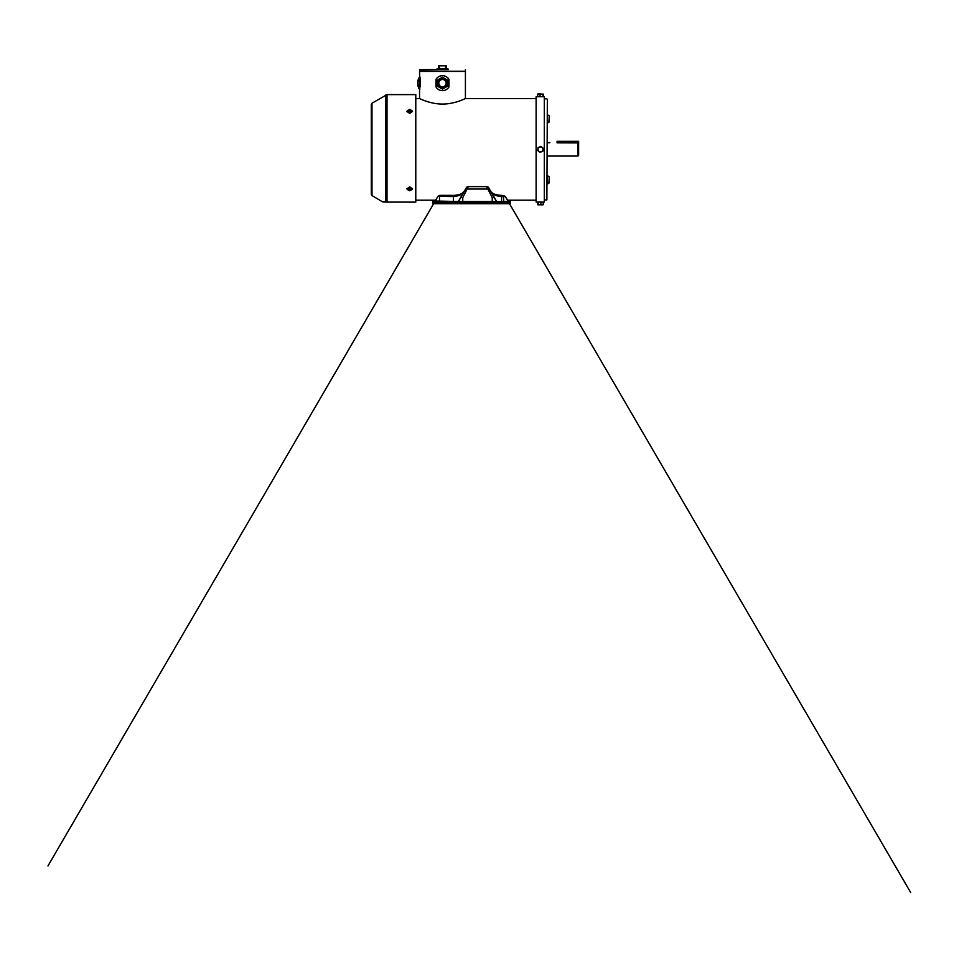 <?xml version="1.0" encoding="UTF-8"?>
<svg xmlns="http://www.w3.org/2000/svg" width="959" height="959" viewBox="0 0 959 959"><rect width="100%" height="100%" fill="white"/><g stroke="black" fill="none" stroke-linecap="round" stroke-linejoin="round"><path stroke-width="1.44" d="M415.786 200.179L435.602 200.179M507.551 200.179L536.117 200.179M419.61 75.917L419.539 71.457L465.415 71.457L465.415 98.585L536.117 98.585M415.786 98.585L419.539 98.585L419.539 90.649M465.63 189.007A2.338 1.007 29.7 0 1 467.668 189.043L487.328 189.043A2.338 1.007 -29.7 0 1 489.354 189.007L494.269 197.614L492.243 197.65L486.657 186.621L468.34 186.621A2.338 2.338 0 0 0 466.314 187.796L466.314 187.784A2.338 2.338 0 0 1 468.34 186.609L462.753 197.65L460.728 197.614L465.966 188.348A2.338 1.654 -149.5 0 1 465.978 188.336L464.6 190.661C462.801 194.245 459.061 196.211 453.391 196.571L437.939 196.355L435.074 201.006A0.935 0.935 -0 0 1 434.799 201.306L432.929 201.69L432.929 203.668L437.604 203.752L508.857 203.728L510.224 203.668L510.224 201.69L508.354 201.306A0.935 0.935 -0 0 1 508.078 201.006L505.213 196.355L503.667 196.571L503.667 201.414L508.354 201.342L507.575 200.227M507.791 200.179L508.354 201.03A0.935 0.935 180 0 1 508.078 200.743L508.078 200.431A0.935 0.935 180 0 0 508.893 200.899L510.224 200.431L508.042 200.347M508.114 201.066L508.893 201.018M435.11 200.347L432.929 200.431L434.799 201.03A0.935 0.935 180 0 0 435.074 200.743L435.362 200.179M432.929 202.265L510.224 202.265M507.083 202.169L501.473 202.229L507.083 202.169M441.679 202.169L436.057 202.229L441.679 202.169M453.571 202.169L447.949 202.229L453.571 202.169M432.929 201.69L432.929 200.994M510.224 200.994L510.224 201.69M503.667 196.571L503.295 195.576L503.667 196.571L501.605 196.571C495.947 196.223 492.207 194.257 490.397 190.661A2.338 1.762 149.4 0 1 490.397 190.661L496.654 201.51L503.667 201.893L434.259 201.666M486.657 186.609L486.657 186.609C489.138 187.245 488.155 187.484 488.634 187.7L489.03 188.348A2.338 1.654 149.5 0 1 489.03 188.348L488.682 187.784A2.338 2.338 0 0 0 486.657 186.621L468.34 186.609L486.657 186.609L487.004 187.748L486.657 186.609A2.338 2.338 0 0 1 488.682 187.784L489.354 189.007M435.566 200.227L437.951 196.331L439.857 195.576L439.486 196.571L439.857 195.576M503.295 195.576L505.213 196.355L508.09 201.018M468.34 186.609C466.182 187.065 466.817 187.425 466.374 187.664L465.978 188.336A2.338 1.654 -149.5 0 1 465.99 188.312M435.074 201.006L458.342 201.51L464.6 190.661A2.338 1.762 -149.4 0 1 464.612 190.637C462.538 193.634 461.639 193.61 459.217 194.593L453.391 195.576M508.198 201.486L505.213 196.355L508.078 201.33A0.935 0.935 0 0 0 508.893 201.798L503.667 201.893M435.038 201.066L435.074 200.431A0.935 0.935 0 0 1 434.259 200.899L435.002 200.839M547.349 99.316L546.882 199.928L547.349 99.316M542.243 96.703L538.682 96.703M538.347 96.715L536.117 96.715L536.117 202.049L544.304 202.049L544.304 96.715L542.566 96.715M544.304 199.928L546.882 199.928M544.304 98.849L546.882 98.849M578.625 141.381L557.083 141.333L578.625 141.333L578.625 155.358L577.917 156.053L577.917 142.915L557.083 142.855M578.625 143.634L577.917 142.915M557.083 141.381L557.083 142.915M412.49 188.683L409.697 190.409L406.892 188.683M409.697 190.745L412.502 188.851L409.697 186.849L406.892 188.851L409.697 190.745M406.892 111.568L409.697 109.758L412.49 111.568M409.697 113.474L412.502 111.4L409.697 109.422L406.892 111.4L409.697 113.474M382.485 201.834L371.984 195.54L371.984 103.236L387.016 94.605L415.786 94.605L415.786 202.121L385.806 202.097C381.394 201.905 381.394 201.714 385.806 201.534M409.397 110.357A4.591 4.411 3.1 0 1 410.044 110.357L410.164 111.04A4.675 3.237 1.4 0 1 411.171 111.208A4.591 1.606 112.4 0 1 411.159 111.664A4.675 3.237 -178.6 0 0 410.152 111.508L409.996 112.479A4.591 1.103 -179.1 0 0 409.673 112.479A4.591 1.103 -179.1 0 0 409.349 112.479L409.229 111.496A4.675 3.237 -178.6 0 0 408.222 111.628A4.591 1.702 -111.2 0 1 408.234 111.172A4.675 3.237 1.4 0 1 409.241 111.028L410.008 111.759M406.904 111.652A2.805 2.026 180 0 1 409.745 109.865A2.805 2.026 180 0 1 412.478 111.652M409.385 110.932L409.385 111.747M412.478 188.599A2.805 1.942 0 0 1 409.649 190.29A2.805 1.942 0 0 1 406.916 188.599M409.397 187.808A4.591 1.271 0.9 0 0 409.721 187.82A4.591 1.271 0.9 0 0 410.044 187.82L410.164 188.779A4.675 3.368 1.4 0 0 411.171 188.635A4.591 1.642 68 0 1 411.159 189.079A4.675 3.368 -178.6 0 1 410.152 189.223L409.996 189.858A4.591 4.447 -176.4 0 1 409.349 189.858L409.229 189.211A4.675 3.368 -178.6 0 1 408.222 189.043A4.591 1.546 -66.8 0 1 408.234 188.599A4.675 3.368 1.4 0 0 409.241 188.767L409.397 187.808M410.008 188.455L409.385 188.443M549.219 115.859L549.219 121.949L547.817 122.884L547.349 114.924L549.219 115.859L547.817 114.924M549.219 176.828L549.219 182.905L547.817 183.84L547.349 175.893L549.219 176.828L547.817 175.893M543.106 95.301L543.01 94.593L543.106 95.301M540.804 93.898L537.999 93.898L540.804 93.898M540.037 96.703L543.214 96.703L543.214 94.078L537.699 94.078L537.699 96.703L540.037 96.703L540.037 94.078M543.214 94.078L542.794 96.703M540.804 146.955A2.457 2.457 0 0 1 542.89 149.736A2.457 2.457 0 0 1 540.109 151.822A2.457 2.457 0 0 1 538.023 149.041A2.457 2.457 0 0 1 540.804 146.955M542.794 151.222L540.037 152.325L537.699 150.491L538.119 147.554L540.876 146.439L543.214 148.273L542.794 151.222M538.011 203.464L537.915 204.171L538.011 203.464M537.855 204.818L543.058 204.818M543.214 204.687L538.119 204.687L538.119 202.061L543.214 202.061L543.214 204.687M538.682 202.037L542.243 202.061M537.699 204.687L538.119 202.061M540.876 202.061L540.876 204.687M419.227 77.307L419.227 89.019A11.7 11.7 0 0 1 418.639 87.844L418.639 87.844A11.7 11.7 0 0 1 418.651 78.482L418.651 78.482A11.7 11.7 0 0 1 419.227 77.307L420.018 77.307L419.73 76.276M435.985 79.417C437.472 77.02 439.63 75.773 442.483 75.677A7.492 7.492 0 0 0 435.985 79.417L435.985 86.909C437.472 89.307 439.63 90.554 442.483 90.649C445.324 90.554 447.493 89.307 448.968 86.909L448.968 79.417A7.492 7.492 0 0 0 442.483 75.677C445.324 75.773 447.481 77.02 448.968 79.417M419.539 75.677L420.474 79.417L420.474 86.909C419.299 91.824 419.299 91.824 420.474 86.909M442.483 104.063C430.028 104.099 419.371 98.381 419.539 98.585C419.383 98.381 430.016 104.099 442.483 104.063C454.926 104.099 465.583 98.381 465.415 98.585C465.583 98.381 454.89 104.111 442.483 104.063M439.438 65.835L438.503 65.835L438.503 68.652L437.088 68.652L447.865 68.652L446.45 68.652L446.45 65.835L439.438 65.835L439.438 68.652M448.332 69.587L419.766 69.587L419.766 71.457M419.539 69.815L442.483 69.587M445.515 68.652L445.515 65.835M437.328 81.467L437.328 84.02M437.328 84.44L437.328 86.142L442.483 89.115L447.625 86.142L447.625 80.184L442.483 77.211L437.328 80.184L437.328 86.142M447.625 83.589L447.625 82.738M442.483 86.837A3.668 3.668 0 0 0 446.151 83.169A3.668 3.668 0 0 0 442.483 79.489A3.668 3.668 0 0 0 438.802 83.169A3.668 3.668 0 0 0 442.483 86.837M442.483 88.192A5.035 5.035 0 0 1 437.448 83.169A5.035 5.035 0 0 1 442.483 78.135A5.035 5.035 0 0 1 447.505 83.169A5.035 5.035 0 0 1 442.483 88.192A5.035 5.035 0 0 1 437.448 83.169A5.035 5.035 0 0 1 442.483 78.135A5.035 5.035 0 0 1 447.505 83.169A5.035 5.035 0 0 1 442.483 88.192A5.035 5.035 0 0 1 437.448 83.169A5.035 5.035 0 0 1 442.483 78.135M419.227 89.019L420.018 89.019M508.15 200.839L508.893 200.899M453.391 201.893L453.391 195.36L439.702 195.36L437.939 196.343L435.074 201.33A0.935 0.935 0 0 1 434.259 201.798M505.537 203.752L505.537 202.349M437.604 203.752L437.604 202.349M435.074 200.419L434.475 200.863M439.486 196.571L439.486 201.893M457.527 201.977A0.935 0.935 180 0 0 458.342 201.51L496.654 201.51A0.935 0.935 -0 0 0 497.469 201.977M460.728 197.614L458.342 201.738A0.935 0.935 180 0 1 457.527 202.205M462.753 197.65L462.753 202.301M492.243 197.65L492.243 202.301M494.269 197.614L496.654 201.738A0.935 0.935 0 0 0 497.469 202.205M501.605 195.576L501.605 201.893M385.806 94.941L385.806 202.097M387.016 94.605L387.016 202.121M465.415 69.815L465.415 71.23L419.539 71.23M465.978 188.336L464.612 190.637M435.074 201.282L47.95 865.941L433.648 203.716M434.954 201.486L437.927 196.367M490.385 190.637C491.679 193.526 495.419 195.097 501.605 195.36L505.201 196.343M508.078 201.282L910.606 892.397L509.493 203.716M547.349 142.711L549.867 142.711M547.349 156.053L577.917 156.053M372.008 105.658L371.301 104.435L371.301 194.329L372.008 193.119M371.984 103.236L371.301 104.435M371.984 195.54L371.301 194.329"/></g></svg>
